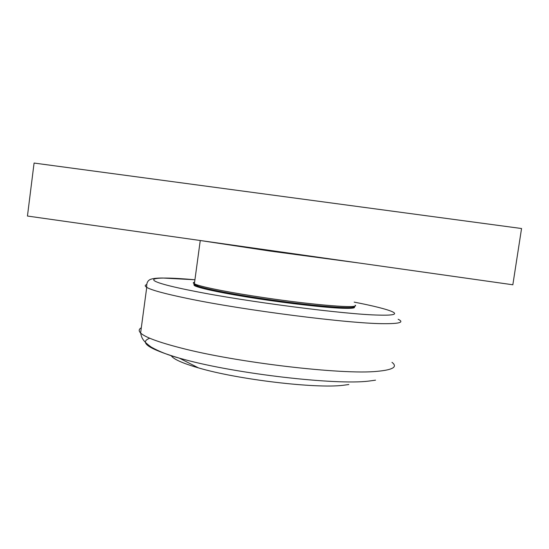 <?xml version="1.0" encoding="UTF-8"?>
<svg xmlns="http://www.w3.org/2000/svg" width="549" height="549" viewBox="0 0 549 549"><rect width="100%" height="100%" fill="white"/><g stroke="black" fill="none" stroke-linecap="round" stroke-linejoin="round"><path stroke-width="0.82" d="M348.841 384.526L343.091 385.302C315.545 388.74 237.662 379.517 198.47 367.892C182.46 363.232 173.367 359.156 171.199 355.649M354.386 306.966C355.395 308.161 351.305 308.593 342.116 308.257C325.221 307.605 289.968 303.659 257.241 298.629C224.479 293.598 199.534 288.342 194.703 285.741L193.866 284.403M194.298 284.204L194.881 284.046M354.393 306.184C355.725 307.44 351.669 307.893 342.219 307.536C325.324 306.864 290.071 302.904 257.344 297.881C224.582 292.857 199.63 287.621 194.799 285.048L194.085 283.655M194.463 283.854C193.831 284.361 194.957 285.116 197.853 286.111C206.129 289.028 232.604 294.202 263.863 298.821C313.692 306.273 358.25 309.636 353.968 306.267M355.21 305.217C360.405 308.703 315.037 305.271 263.877 297.627C232.117 292.946 205.244 287.717 196.878 284.807L194.38 283.812C192.871 283.03 192.946 282.474 194.607 282.159M199.074 240.338L270.382 251.119L359.128 263.012M27.45 216.038L512.841 284.78L521.55 228.521L34.079 163.053L27.45 216.038M354.194 302.122C392.336 309.519 409.581 316.018 378.686 315.092C346.44 314.598 246.371 301.737 193.269 291.018C133.983 279.338 146.974 275.447 194.929 279.77M149.74 338.225C138.746 342.343 148.621 348.986 179.365 358.154L184.389 359.513C236.516 373.855 335.768 385.22 368.454 381.13L375.537 380.176M391.979 362.347C397.908 366.869 392.995 369.868 377.238 371.33C343.036 375.008 235.898 362.518 180.202 347.798C158.009 342.048 144.812 337.107 140.606 332.982C138.54 330.903 138.753 329.194 141.251 327.849M146.645 284.595C144.744 285.226 144.778 286.146 146.734 287.36C151.078 290.009 164.494 293.681 186.989 298.361C243.186 310.226 350.392 323.814 384.142 323.677C399.761 323.752 404.435 322.277 398.155 319.271M197.523 285.672L196.391 285.576M194.744 285.432L194.099 285.384M194.799 285.048L194.703 285.741M198.47 367.892L179.365 358.154C168.44 355.224 159.004 351.497 151.064 346.975C141.985 340.462 141.628 337.278 140.606 332.982L146.734 287.36C146.411 283.16 147.667 280.498 150.495 279.379C152.814 278.487 156.774 278.027 162.367 278.014L194.936 279.764M197.853 286.111L196.878 284.807M200.241 240.627L194.38 283.812"/></g></svg>
